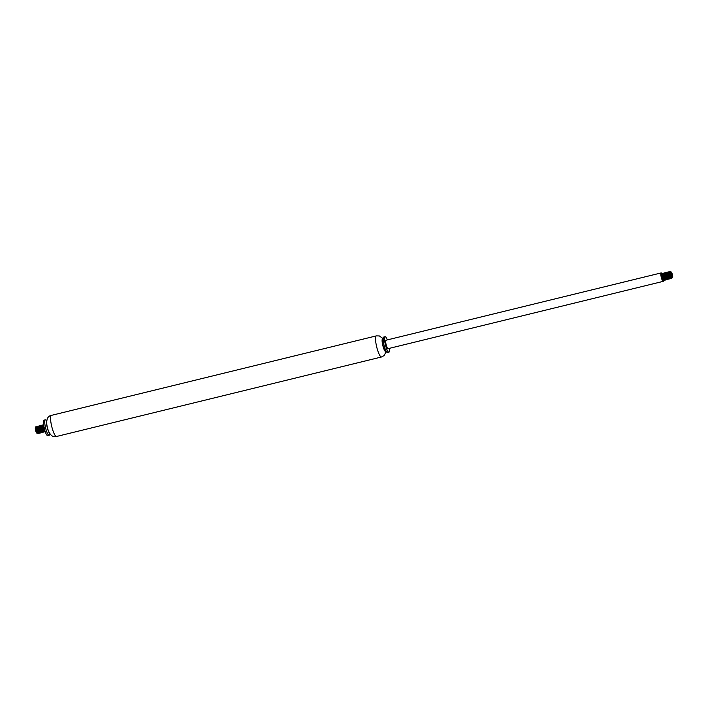 <?xml version="1.0" encoding="UTF-8"?>
<svg xmlns="http://www.w3.org/2000/svg" width="708" height="708" viewBox="0 0 708 708"><rect width="100%" height="100%" fill="white"/><g stroke="black" fill="none" stroke-linecap="round" stroke-linejoin="round"><path stroke-width="1.06" d="M46.781 420.632L45.701 419.941A7.965 1.655 76.3 0 0 45.312 419.844L43.931 420.18A7.965 1.655 76.3 0 0 44.215 428.313A7.965 1.655 76.3 0 0 47.719 435.659L49.1 435.314A7.965 1.655 76.3 0 0 49.392 435.057L50.038 433.942M45.312 419.844A7.965 1.655 76.3 0 0 45.595 427.977A7.965 1.655 76.3 0 0 49.1 435.314M46.701 421.331A6.514 1.354 76.3 0 0 47.259 427.57A6.514 1.354 76.3 0 0 49.64 433.367M56.516 436.482A10.859 2.266 76.3 0 1 51.737 426.473A10.859 2.266 76.3 0 1 51.357 415.384C47.817 416.047 46.312 419.154 46.852 424.712A6.514 1.354 76.3 0 0 48.215 430.287C50.303 435.473 53.073 437.535 56.516 436.482L381.488 356.991L384.161 355.522L386.064 351.743M382.577 338.831A6.514 1.354 76.3 0 0 382.807 345.486A6.514 1.354 76.3 0 0 385.674 351.495M387.338 339.902A7.965 1.655 76.3 0 0 385.125 336.716L383.754 337.052A7.965 1.655 76.3 0 0 383.453 337.318L382.47 339.008A6.514 1.354 76.3 0 0 382.948 345.451A6.514 1.354 76.3 0 0 385.497 351.38L387.152 352.434A7.965 1.655 76.3 0 0 387.533 352.531L388.913 352.186A7.965 1.655 76.3 0 0 389.4 348.345M383.453 337.318A7.965 1.655 76.3 0 0 384.028 345.185A7.965 1.655 76.3 0 0 387.152 352.434M385.125 336.716A7.965 1.655 76.3 0 0 385.409 344.849A7.965 1.655 76.3 0 0 388.913 352.186M662.077 274.031A4.345 0.903 76.3 0 0 661.927 273.739A4.345 0.903 76.3 0 0 661.139 272.925L385.984 340.229A4.345 0.903 76.3 0 0 386.143 344.672A4.345 0.903 76.3 0 0 388.055 348.672L663.201 281.359A4.345 0.903 76.3 0 0 663.52 280.51M661.139 272.925A4.345 0.903 76.3 0 0 661.29 277.359A4.345 0.903 76.3 0 0 663.201 281.359M671.149 274.642A2.894 0.602 76.3 0 0 672.476 277.607A2.894 0.602 76.3 0 0 672.6 277.509A2.894 0.602 76.3 0 0 672.388 274.642A2.894 0.602 76.3 0 0 671.255 272.005A2.894 0.602 76.3 0 0 671.149 274.642M670.591 272.146L672.37 277.775L670.591 275.899A3.62 0.752 76.3 0 0 671.591 278.226L672.6 277.509M671.255 272.005L670.644 271.934L670.927 274.421L670.626 272.005M672.37 277.775A3.044 0.637 -103.7 0 1 670.927 274.421M670.591 275.899L669.945 271.518L670.582 272.474M671.573 277.616L671.113 278.686L669.246 275.412L668.839 271.784L670.095 274.881M670.317 276.2L670.379 278.235M670.326 278.483L670.007 278.952L668.14 275.686L667.741 272.058L668.379 273.014M668.733 274.093L668.998 275.155M669.219 276.474L669.308 277.403M669.228 278.748L668.91 279.226L667.042 275.952L666.635 272.323L667.237 272.89L669.087 278.58M667.078 272.819L667.892 275.43M668.122 276.74L668.202 277.678M668.131 279.023L667.812 279.492L665.945 276.217L665.538 272.589L666.184 273.554M666.538 274.633L666.794 275.695M667.016 277.014L667.104 277.943M667.025 279.288L666.706 279.757L664.839 276.492L664.44 272.863L665.033 273.43L666.892 279.12M664.874 273.359L665.077 273.828M665.432 274.899L665.697 275.961M665.918 277.279L666.007 278.209M665.927 279.554L665.609 280.032L663.741 276.757L663.334 273.129L663.936 273.695L665.883 279.341M663.777 273.624L663.98 274.093M664.334 275.164L664.591 276.235M664.821 277.545L664.511 280.297L662.644 277.032L662.237 273.403L662.883 274.359M663.237 275.439L663.493 276.501M663.715 277.819L663.803 278.748M661.095 275.412L661.617 274.102L662.122 274.996L663.785 279.74L663.405 280.572L661.095 275.412A3.62 0.752 76.3 0 0 661.785 278.536L663.325 280.572M663.608 278.359L663.414 276.97M662.962 275.093L662.591 274.093M662.166 273.456L663.847 280.067L664.423 280.306M664.706 279.651L664.52 276.704M664.06 274.828L663.051 273.359L664.945 279.793L665.52 280.032M665.812 277.819L665.617 276.43M665.157 274.554L664.785 273.554M664.37 272.916L666.042 279.527L666.626 279.766M666.909 277.554L666.715 276.164M666.263 274.288L665.255 272.819L667.148 279.262L667.724 279.501M668.016 277.279L667.821 275.89M667.361 274.023L666.989 273.014M666.564 272.376L668.246 278.987L668.83 279.226M669.113 277.014L668.918 275.624M668.458 273.748L668.087 272.748M667.671 272.111L669.343 278.722L669.927 278.961M670.21 276.74L669.193 272.474M668.768 271.845L670.449 278.448L670.954 278.722L671.326 277.925M671.317 276.474L671.193 275.518M670.662 273.208L669.653 271.739L671.591 278.226M663.024 278.156A3.044 0.637 -103.7 0 1 663.095 278.775M663.122 279.147A3.044 0.637 -103.7 0 1 663.113 279.501C662.989 280.81 662.546 280.492 661.785 278.536M663.113 279.66L663.148 278.474M671.396 277.934L669.653 271.739M671.414 277.97L670.839 276.403M670.857 276.722L670.494 278.235L670.042 277.996L668.405 272.607M669.75 276.855L669.759 277.297M669.37 278.51L667.396 272.73M668.272 278.784L666.352 272.545M666.617 274.2L665.998 273.076L666.485 273.138M667.547 277.394L667.555 277.837M667.193 279.049L665.255 272.819M666.449 278.386L666.396 278.828M666.069 279.315L664.157 273.084M662.936 273.828L664.971 279.589L663.051 273.359M663.015 273.81L664.192 279.359M663.591 279.925L661.953 273.624M663.945 279.005L663.945 278.35M663.9 277.775L663.777 276.881M663.316 275.005L663.051 274.323M665.042 278.731L665.042 278.085M664.998 277.501L664.874 276.616M664.423 274.739L664.148 274.049M666.148 278.465L666.148 277.81M666.104 277.235L665.98 276.341M665.52 274.465L665.033 273.43M667.175 278.695L667.246 277.545M667.202 276.961L667.078 276.076M665.998 273.076L667.989 278.855M668.343 277.925L668.352 277.271M668.308 276.695L668.184 275.81M667.724 273.934L667.449 273.244M669.449 277.66L669.449 277.005M669.405 276.43L669.281 275.536M668.821 273.66L668.556 272.978M668.44 272.483L670.281 278.262M670.547 277.386L670.547 276.74M670.503 276.155L670.379 275.27M669.918 273.394L669.441 272.35M36.887 433.084A2.894 0.602 -103.7 0 1 36.745 433.057A2.894 0.602 -103.7 0 1 35.542 430.128A2.894 0.602 -103.7 0 1 35.4 427.552A2.894 0.602 -103.7 0 1 35.542 427.455M35.754 427.588A2.894 0.602 -103.7 0 1 36.834 430.331A2.894 0.602 -103.7 0 1 36.993 432.995M35.736 427.313L35.86 428.809A3.62 0.752 -103.7 0 1 35.887 426.712L36.63 427.464M36.887 428.154L37.453 430.402M37.577 431.296L37.09 433.278L35.701 430.322L37.542 432.933M35.586 427.296A3.044 0.637 76.3 0 0 35.497 427.384A3.044 0.637 76.3 0 0 35.701 430.322M37.338 433.128L35.55 427.42L35.887 426.712L38.099 433.535L38.471 432.738M35.86 428.809L38.099 433.535M38.462 431.287L38.267 429.898M37.807 428.021L37.435 427.021M37.011 426.384L38.692 432.995L39.276 433.234M39.559 431.022L39.365 429.632M38.913 427.756L38.542 426.756M38.117 426.119L39.798 432.721L40.374 432.969M40.675 432.163L40.471 429.358M40.011 427.49L39.639 426.481M39.214 425.844L40.896 432.455L41.471 432.694M41.763 430.482L41.568 429.092M41.108 427.216L40.108 425.747L41.993 432.19L42.577 432.429M42.861 430.207L42.666 428.818M42.215 426.951L41.206 425.473L43.1 431.915L43.675 432.154M43.967 429.942L43.772 428.552M43.312 426.676L42.94 425.676M42.515 425.039L44.197 431.65L44.781 431.889M43.533 424.756L44.931 430.853M44.631 429.862L43.56 424.942M45.153 431.499L44.861 431.88L42.993 428.614L42.586 424.986L43.843 428.083M44.073 429.402L44.153 430.331M44.082 431.676L43.763 432.154L41.896 428.88L41.489 425.251L42.745 428.349M42.967 429.668L43.055 430.606M42.976 431.951L42.657 432.42L40.79 429.154L40.391 425.526L41.029 426.481M41.383 427.561L41.648 428.623M41.869 429.942L41.958 430.871M41.878 432.216L41.56 432.685L39.692 429.42L39.285 425.791L39.887 426.358L41.834 432.004M39.728 426.287L40.542 428.889M40.772 430.207L40.852 431.145M40.781 432.482L40.462 432.96L38.595 429.694L38.188 426.057L38.79 426.623L40.728 432.269M38.621 426.552L38.834 427.021M39.179 428.092L39.444 429.163M39.666 430.473L39.754 431.411M39.675 432.756L39.356 433.225L37.489 429.96L37.09 426.331L37.728 427.296M38.082 428.367L38.347 429.429M38.568 430.747L38.657 431.676M38.577 433.022L38.259 433.5M37.559 432.951L37.692 431.553M37.648 430.968L37.524 430.083M37.064 428.207L38.436 432.853M38.79 431.933L38.798 431.278M38.754 430.703L38.63 429.809M38.17 427.933L37.683 426.897M37.79 426.756L39.542 432.588M39.896 431.659L39.896 431.013M39.852 430.429L39.728 429.544M39.267 427.667L39.002 426.977M40.993 431.393L40.993 430.738M40.949 430.163L40.099 426.712M42.099 431.119L42.099 430.473M42.055 429.889L41.206 426.446M41.037 426.154L42.931 431.73M43.197 430.853L43.197 430.207M43.153 429.623L43.029 428.738M42.569 426.862L42.303 426.172M42.144 425.889L44.038 431.464M44.294 430.588L44.303 429.933M44.259 429.358L44.126 428.464M43.675 426.588L45.064 431.234M44.985 431.022L43.409 424.933M44.595 429.783L44.613 430.225M44.223 431.438L42.303 425.207M43.126 431.712L41.206 425.473M41.17 425.933L42.409 430.765M42.02 431.977L40.108 425.747M40.064 426.198L41.241 431.756M40.922 432.252L39.002 426.012M39.825 432.517L37.905 426.287M38.719 432.783L36.807 426.552M51.357 415.384L376.329 335.884A10.859 2.266 76.3 0 0 376.709 346.973A10.859 2.266 76.3 0 0 381.488 356.991M376.329 335.884L379.373 335.955L382.807 338.433M670.131 271.624L670.538 272.076M665.732 272.704L666.139 273.155M664.83 279.828L664.971 279.235M663.723 280.094L663.874 279.501M663.847 280.067L663.44 279.607M664.945 279.793L664.538 279.341M666.042 279.527L665.644 279.067M667.148 279.262L666.741 278.802M668.246 278.987L667.839 278.536M667.458 272.279L667.308 272.872M669.352 278.722L668.945 278.262M668.556 272.005L668.405 272.598M670.449 278.448L670.042 277.996M671.547 278.182L671.149 277.722M37.595 433.261L37.188 432.809M38.692 432.995L38.294 432.535M39.798 432.73L39.391 432.269M40.896 432.455L40.489 432.004M41.993 432.19L41.595 431.73M43.1 431.915L42.692 431.464M44.197 431.65L43.79 431.19M45.303 431.376L44.896 430.924M42.781 425.092L43.188 425.543M41.684 425.358L42.091 425.818M40.586 425.632L40.984 426.083M40.772 432.491L40.922 431.898L40.772 432.491"/></g></svg>
